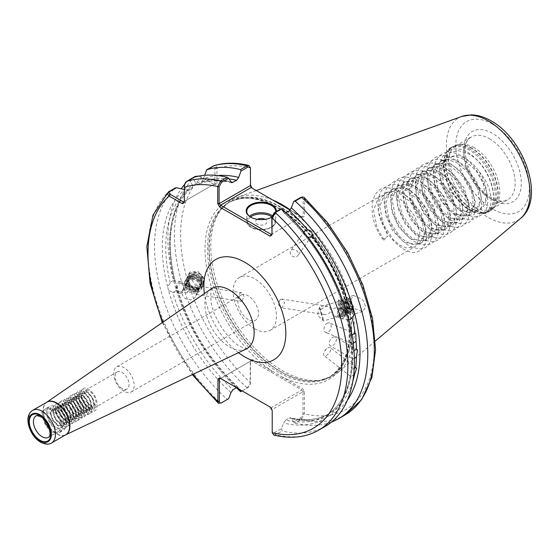 <?xml version="1.0" encoding="UTF-8"?>
<svg xmlns="http://www.w3.org/2000/svg" width="559" height="559" viewBox="0 0 559 559"><rect width="100%" height="100%" fill="white"/><g stroke="black" fill="none" stroke-linecap="round" stroke-linejoin="round"><path stroke-width="0.42" stroke-dasharray="2.79 2.1" d="M291.567 249.929A4.346 3.431 -144.9 0 1 296.794 250.914A4.346 3.431 -144.9 0 1 297.786 255.743A4.346 3.431 -144.9 0 1 296.892 256.553A4.346 3.431 -144.9 0 1 291.665 255.568A4.346 3.431 -144.9 0 1 290.673 250.739A4.346 3.431 -144.9 0 1 291.567 249.929M332.78 337.315A5.073 2.928 -60 0 1 335.323 337.063A5.073 2.928 -60 0 1 336.099 341.13A5.073 2.928 -60 0 1 332.78 345.595A5.073 2.928 -60 0 1 330.243 345.846A5.073 2.928 -60 0 1 329.468 341.787A5.073 2.928 -60 0 1 332.78 337.315M327.078 323.298A5.073 3.305 -67.5 0 1 329.524 323.004A5.073 3.305 -67.5 0 1 331.117 327.26A5.073 3.305 -67.5 0 1 328.077 332.081A5.073 3.305 -67.5 0 1 325.638 332.374A5.073 3.305 -67.5 0 1 324.038 328.119A5.073 3.305 -67.5 0 1 327.078 323.298M327.84 347.95A5.073 2.376 -52 0 1 330.334 347.67A5.073 2.376 -52 0 1 330.215 351.338A5.073 2.376 -52 0 1 326.589 355.391A5.073 2.376 -52 0 1 324.094 355.671A5.073 2.376 -52 0 1 324.255 351.911A5.073 2.376 -52 0 1 326.736 348.746A5.073 2.376 -52 0 1 327.84 347.95M353.693 375.04L350.814 376.298A132.266 76.366 60 0 1 325.408 415.847A132.266 76.366 60 0 1 285.614 420.13L283.651 423.051L281.554 428.599L274.266 432.806L272.219 431.527L272.219 409.454L302.957 391.712L302.957 413.933L300.714 417.922L293.608 422.024L291.337 418.607A134.363 77.575 60 0 0 347.377 400.209M354.706 358.256L352.757 358.724A132.266 76.366 60 0 1 351.856 370.086L354.238 368.143M198.221 290.149L195.839 285.558L194.811 286.019L196.37 293.831L196.915 293.908L198.221 290.149M242.089 301.001L244.087 296.368L241.656 292.755L239.986 293.112L237.596 297.688L240.307 301.343L242.089 301.001M185.406 284.545L185.791 283.993L184.177 283.727L185.937 284.559L186.154 285.488L184.631 284.88L185.364 287.626L186.657 287.361L187.51 292.427L186.489 292.895L184.107 288.304L187.041 281.701L191.814 279.388L197.138 280.974L199.947 285.439L199.43 288.905L198.627 290.093L194.001 292.126L188.816 290.254L186.657 287.361M181.633 291.505A4.346 3.221 98.9 0 0 183.827 286.9A4.346 3.221 98.9 0 0 181.256 283.266A4.346 3.221 98.9 0 0 179.53 283.623A4.346 3.221 98.9 0 0 177.343 288.227A4.346 3.221 98.9 0 0 179.907 291.861A4.346 3.221 98.9 0 0 181.633 291.505M230.965 392.635A134.363 77.575 60 0 1 168.525 290.247L172.703 292.182L174.75 291.686L176.455 290.016L176.77 287.026L175.302 281.519C164.472 239.497 171.899 202.211 192.743 187.321L188.809 189.606L184.379 189.501M195.056 176.993L189.34 180.291L192.576 185.176A134.363 77.575 60 0 0 175.24 282.148L173.961 280.667L181.486 281.834A5.8 4.29 98.9 0 0 179.18 282.302A5.8 4.29 98.9 0 0 176.26 288.444A5.8 4.29 98.9 0 0 179.684 293.293A5.8 4.29 98.9 0 0 181.989 292.818A5.8 4.29 98.9 0 0 184.91 286.683A5.8 4.29 98.9 0 0 181.486 281.834M168.525 290.247L167.553 286.585L171.948 281.17L173.961 280.667A132.266 76.366 -120 0 1 192.562 187.44L192.576 185.176M197.089 274.28A7.246 6.505 -153.3 0 0 189.012 277.362A7.246 6.505 -153.3 0 0 188.39 279.766A7.246 6.505 -153.3 0 0 188.453 280.932C190.451 287.633 194.77 289.716 201.401 287.193C205.335 281.631 203.902 277.327 197.089 274.28L194.504 274.029L189.739 276.342L188.886 277.606L188.271 281.282L190.933 286.033L196.118 287.906L200.751 285.873L201.554 284.685L202.065 281.219L199.263 276.754L193.931 275.168L189.159 277.481L188.313 278.752L187.698 282.421L190.36 287.179L195.545 289.045L200.171 287.019L200.981 285.831L201.492 282.365L198.69 277.893L193.358 276.314L188.586 278.627L187.74 279.891L187.125 283.567L189.787 288.318L194.972 290.191L199.598 288.158L200.401 286.977L200.919 283.504L198.11 279.039L192.785 277.453L188.013 279.766L187.167 281.037L186.552 284.706L189.215 289.464L194.399 291.33L199.025 289.303L199.829 288.116L200.346 284.65L197.537 280.178L192.212 278.599L187.44 280.911L185.937 284.559M186.154 285.488L186.769 281.827L187.614 280.562L192.387 278.249L197.711 279.828L200.52 284.3L200.01 287.766L199.2 288.954L194.574 290.98L189.389 289.115L186.727 284.356L187.342 280.688L188.187 279.416L192.96 277.103L198.291 278.689L201.093 283.154L200.583 286.62L199.773 287.808L195.147 289.835L189.962 287.969L187.3 283.21L187.258 282.022L188.76 278.277L193.533 275.957L198.864 277.543L201.666 282.016L201.156 285.481L200.353 286.669L195.72 288.696L190.535 286.823L187.873 282.071L188.488 278.403L189.34 277.131L194.113 274.818L199.437 276.398L202.246 280.87L201.729 284.335L200.926 285.523L196.293 287.55L191.115 285.684L188.453 280.932M195.622 290.925A7.246 6.505 -153.3 0 0 189.138 286.55A7.246 6.505 -153.3 0 0 182.695 289.932A7.246 6.505 -153.3 0 0 182.073 292.343A7.246 6.505 -153.3 0 0 187.538 299.512A7.246 6.505 -153.3 0 0 195.65 296.438A7.246 6.505 -153.3 0 0 196.272 294.034A7.246 6.505 -153.3 0 0 196.258 293.328M204.294 281.659A8.986 8.064 -153.3 0 0 204.028 279.276L197.823 271.213L189.683 272.156L189.131 274.707L194.329 284.147L203.79 284.105L204.342 281.554L204.028 279.276A8.986 8.064 -153.3 0 0 196.258 272.478A8.986 8.064 -153.3 0 0 187.461 276.579A8.986 8.064 -153.3 0 0 186.685 279.563A8.986 8.064 -153.3 0 0 193.463 288.458A8.986 8.064 -153.3 0 0 203.518 284.65A8.986 8.064 -153.3 0 0 204.294 281.659M329.489 307.164C331.389 310.161 330.718 312.579 327.483 314.417L324.388 314.549L320.824 312.893L320.181 310.49L320.517 309.728L325.38 306.528L327.812 306.283L329.489 307.164M280.213 299.435L281.995 299.093L284.699 302.74L282.316 307.317L280.646 307.681L278.214 304.068L280.213 299.435M336.895 315.891L340.103 314.368L341.325 314.864L342.185 311.461L343.519 312.181L342.646 309.511L341.563 309.658L337.888 307.869L334.792 308.002C331.557 309.84 330.893 312.257 332.787 315.255L334.464 316.135L336.895 315.891M340.662 308.931A4.346 3.221 -81.1 0 1 342.387 308.575A4.346 3.221 -81.1 0 1 344.959 312.208A4.346 3.221 -81.1 0 1 342.765 316.813A4.346 3.221 -81.1 0 1 341.039 317.17A4.346 3.221 -81.1 0 1 338.474 313.536A4.346 3.221 -81.1 0 1 340.662 308.931M340.312 307.611A5.8 4.29 -81.1 0 1 342.618 307.143A5.8 4.29 -81.1 0 1 346.042 311.992A5.8 4.29 -81.1 0 1 343.121 318.127A5.8 4.29 -81.1 0 1 340.815 318.602A5.8 4.29 -81.1 0 1 337.391 313.753A5.8 4.29 -81.1 0 1 340.312 307.611M352.799 309.532C353.896 313.012 354.036 313.166 353.211 309.993A7.246 0.349 -106 0 0 354.106 312.181A7.246 0.349 -106 0 0 353.574 309.309A7.246 0.349 -106 0 0 353.309 308.268L349.613 296.668L353.211 309.993C354.036 313.166 353.896 313.012 352.799 309.532L348.935 299.393L348.362 298.751L348.215 299.163L348.481 301.734C349.71 308.841 352.373 317.75 350.011 310.329L346.154 300.19L345.581 299.547L345.434 299.959L345.693 302.531C346.929 309.637 349.592 318.546 347.23 311.125L343.366 300.987L342.793 300.337L342.646 300.756L342.912 303.327C344.141 310.434 346.804 319.336 344.449 311.922L340.585 301.783L340.012 301.133L339.865 301.553L340.124 304.124C341.346 311.174 344.009 320.09 341.689 312.795L342.604 315.472L342.115 317.414L341.325 314.864M342.185 311.461L342.52 312.474C344.875 319.888 342.213 310.979 340.983 303.879L340.752 301.063L341.437 301.539L345.301 311.677C347.663 319.091 345.001 310.189 343.764 303.083L343.533 300.267L344.225 300.742L348.089 310.881C350.444 318.302 347.782 309.393 346.552 302.286L346.433 299.303L348.683 303.844L351.807 312.837L350.954 313.082L350.011 310.329M351.807 312.837L353.253 314.235L349.571 303.02L347.111 297.437L346.776 297.863L347.412 302.342L350.465 315.031L346.79 303.817L344.323 298.233L343.988 298.66L344.63 303.139L347.684 315.828L344.002 304.613L341.542 299.03L341.207 299.449L341.842 303.935L344.903 316.625L343.519 312.181M350.87 310.084C353.232 317.505 350.57 308.596 349.333 301.49L349.102 298.674L349.794 299.149L353.309 308.268M348.089 310.881L349.019 313.634L348.173 313.878L347.23 311.125M349.019 313.634L350.465 315.031L350.954 313.082M345.301 311.677L346.238 314.431L345.385 314.675L344.449 311.922M346.238 314.431L347.684 315.828L348.173 313.872M342.52 312.474L343.457 315.22L342.604 315.472M320.824 312.893A7.246 0.349 -106 0 0 323.444 320.922A7.246 0.349 -106 0 0 323.479 320.936A7.246 0.349 -106 0 0 322.955 318.064A7.246 0.349 -106 0 0 320.901 310.762A7.246 0.349 -106 0 0 319.496 307.003A7.246 0.349 -106 0 0 319.475 307.031A7.246 0.349 -106 0 0 320.027 309.868A7.246 0.349 -106 0 0 320.181 310.49M350.297 300.134A8.986 0.433 -106 0 0 350.87 302.342L354.86 308.75L362.714 311.531L365.761 306.912L362.721 299.561L353.595 295.438L350.549 300.057L350.87 302.342A8.986 0.433 -106 0 0 354.581 313.851A8.986 0.433 -106 0 0 353.931 310.294A8.986 0.433 -106 0 0 351.38 301.238A8.986 0.433 -106 0 0 349.641 296.57A8.986 0.433 -106 0 0 350.297 300.134M250.802 217.192A14.492 8.371 0 0 0 251.005 217.311L250.593 217.074L251.005 217.311A14.492 8.371 0 0 0 271.499 217.311A14.492 8.371 0 0 0 271.702 217.192M257.357 219.331A5.8 3.347 0 0 0 257.154 224.18A5.8 3.347 0 0 0 265.35 224.18A5.8 3.347 0 0 0 265.35 219.442A5.8 3.347 0 0 0 265.148 219.331M44.238 419.676A12.319 7.113 60 0 1 46.208 410.082A12.319 7.113 60 0 1 52.371 410.697A12.319 7.113 60 0 1 60.421 421.556A12.319 7.113 60 0 1 58.527 431.422A12.319 7.113 60 0 1 52.371 430.814A12.319 7.113 60 0 1 49.241 428.334M56.473 429.633A13.772 7.952 60 0 1 47.473 417.496A13.772 7.952 60 0 1 49.583 406.463A13.772 7.952 60 0 1 56.473 407.148A13.772 7.952 60 0 1 65.466 419.278A13.772 7.952 60 0 1 63.356 430.311A13.772 7.952 60 0 1 56.473 429.633M52.371 432.002A13.772 7.952 60 0 1 43.371 419.865A13.772 7.952 60 0 1 45.482 408.832A13.772 7.952 60 0 1 52.371 409.509A13.772 7.952 60 0 1 61.364 421.647A13.772 7.952 60 0 1 59.254 432.68A13.772 7.952 60 0 1 52.371 432.002M89.188 407.546L90.251 409.062L91.32 406.316L89.188 407.546L83.941 402.529L81.579 395.842L83.298 391.517L87.903 392.194L92.514 397.582L94.233 404.632L91.872 409.328L86.624 409.027L81.376 404.01L79.015 397.323L80.734 392.998L85.345 393.669L89.95 399.056L91.676 406.114L89.314 410.809L84.06 410.509L78.812 405.485L76.45 398.805L78.176 394.479L82.781 395.15L87.393 400.537L89.112 407.588L86.75 412.29L81.502 411.983L76.255 406.966L73.893 400.286L75.612 395.954L80.216 396.631L84.828 402.019L86.547 409.069L84.185 413.765L78.938 413.464L73.69 408.447L71.328 401.76L73.047 397.435L77.659 398.106L82.264 403.493L83.983 410.551L81.621 415.246L76.373 414.946L71.126 409.929L68.764 403.242L70.49 398.916L75.095 399.587L79.699 404.975L81.425 412.032L79.064 416.728L73.816 416.42L68.561 411.403L66.207 404.723L67.925 400.391L72.53 401.069L77.142 406.456L78.861 413.506L76.499 418.209L71.252 417.901L66.004 412.884L63.642 406.197L65.361 401.872L69.973 402.55L74.578 407.937L76.297 414.988L73.935 419.683L68.687 419.383L63.44 414.366L61.078 407.679L62.797 403.353L67.408 404.024L72.013 409.412L73.739 416.469L71.377 421.165L66.13 420.864L60.875 415.847L58.513 409.16L60.239 404.835L64.844 405.506L69.456 410.893L71.175 417.943L68.813 422.646L63.565 422.338L58.318 417.321L55.956 410.641L57.675 406.309L62.28 406.987L66.891 412.374L68.61 419.425L66.248 424.12L61.001 423.82L55.753 418.803L53.391 412.116L55.11 407.791L59.722 408.461L64.327 413.849L66.053 420.906L63.691 425.602L58.436 425.301L53.189 420.284L50.827 413.597L52.553 409.272L57.158 409.943C61.56 413.394 63.635 417.859 63.391 423.352C63.426 432.568 51.4 427.628 48.395 417.804C45.307 407.993 54.698 404.569 60.547 414.212A9.859 5.688 60 0 1 63.391 423.352M91.32 406.316L86.072 401.299L83.71 394.612L85.429 390.287L90.034 390.958L94.646 396.345L96.365 403.402L94.003 408.098L88.755 407.797L83.508 402.78L81.146 396.093L82.865 391.768L87.477 392.439L92.081 397.826L93.8 404.884L91.438 409.579L86.191 409.279L80.943 404.255L78.581 397.575L80.307 393.25L84.912 393.92L89.517 399.308L91.243 406.358L88.881 411.061L83.633 410.753L78.379 405.736L76.017 399.056L77.743 394.724L82.348 395.402L86.959 400.789L88.678 407.839L86.317 412.535L81.069 412.235L75.821 407.218L73.46 400.53L75.179 396.205L79.79 396.876L84.395 402.263L86.114 409.321L83.752 414.016L78.505 413.716L73.257 408.699L70.895 402.012L72.614 397.687L77.226 398.357L81.831 403.745L83.557 410.802L81.195 415.498L75.94 415.19L70.693 410.173L68.331 403.493L70.057 399.161L74.661 399.839L79.273 405.226L80.992 412.276L78.63 416.979L73.383 416.672L68.135 411.655L65.773 404.968L67.492 400.642L72.097 401.313L76.709 406.7L78.428 413.758L76.066 418.453L70.818 418.153L65.571 413.136L63.209 406.449L64.928 402.124L69.54 402.794L74.144 408.182L75.863 415.239L73.508 419.935L68.254 419.634L63.006 414.61L60.645 407.93L62.37 403.605L66.975 404.276L71.58 409.663L73.306 416.714L70.944 421.416L65.696 421.109L60.449 416.092L58.087 409.412L59.806 405.079L64.411 405.757L69.023 411.144L70.741 418.195L68.38 422.89L63.132 422.59L57.884 417.573L55.523 410.886L57.242 406.561L61.853 407.231L66.458 412.619L68.177 419.676L65.815 424.372L60.568 424.071L55.32 419.054L52.958 412.367L54.677 408.042L59.289 408.713L63.894 414.1L65.62 421.158L63.258 425.853L58.01 425.546L52.756 420.529L50.394 413.849L52.12 409.516L56.725 410.194L60.547 414.212M122.065 388.568A9.859 5.688 60 0 1 115.629 379.882A9.859 5.688 60 0 1 117.138 371.98A9.859 5.688 60 0 1 122.065 372.469A9.859 5.688 60 0 1 128.507 381.154A9.859 5.688 60 0 1 126.991 389.05A9.859 5.688 60 0 1 122.065 388.568M123.958 391.258A14.492 8.371 60 0 1 114.49 378.485A14.492 8.371 60 0 1 116.712 366.872A14.492 8.371 60 0 1 123.958 367.591A14.492 8.371 60 0 1 133.426 380.365A14.492 8.371 60 0 1 131.204 391.978A14.492 8.371 60 0 1 123.958 391.258M248.224 319.51A14.492 8.371 60 0 1 238.756 306.737A14.492 8.371 60 0 1 240.978 295.124A14.492 8.371 60 0 1 248.224 295.844A14.492 8.371 60 0 1 257.699 308.617A14.492 8.371 60 0 1 255.477 320.23A14.492 8.371 60 0 1 248.224 319.51M254.792 328.86A30.584 17.657 60 0 1 234.815 301.909A30.584 17.657 60 0 1 239.504 277.397A30.584 17.657 60 0 1 254.792 278.913A30.584 17.657 60 0 1 274.776 305.864A30.584 17.657 60 0 1 270.088 330.376A30.584 17.657 60 0 1 254.792 328.86M480.384 208.961A30.584 17.657 60 0 1 479.636 209.346L480.384 208.961A30.584 17.657 60 0 0 479.238 171.746C474.905 165.52 469.958 160.908 464.396 157.904L457.409 155.444L448.332 156.834L445.977 158.63L441.233 171.278L444.747 188.697L454.942 204.363L461.322 209.625L467.694 212.434L475.842 211.582L477.896 209.96L481.411 198.026L476.666 181.319L465.235 166.358L458.247 161.453L451.253 158.994L442.183 160.384L439.828 162.18L435.084 174.827L438.598 192.247L448.793 207.913L455.173 213.175L461.545 215.984L469.693 215.131L471.747 213.51L475.262 201.575L470.517 184.868L459.086 169.908L452.098 165.003L445.104 162.543L436.034 163.934L433.679 165.73L428.935 178.377L432.449 195.797L442.644 211.463L449.024 216.724L455.396 219.533L463.544 218.681L465.598 217.06L469.113 205.125L464.368 188.418L452.937 173.458L445.949 168.552L438.955 166.093L429.885 167.483L427.53 169.279L422.786 181.927L426.3 199.346L436.495 215.012L442.875 220.274L449.247 223.09L457.395 222.23L459.442 220.616L462.964 208.675L458.212 191.968L446.788 177.007L439.8 172.102L432.806 169.643L423.736 171.033L421.381 172.829L416.637 185.476L420.151 202.896L430.346 218.569L436.726 223.824L443.098 226.64L451.246 225.78L453.293 224.166L456.808 212.224L452.063 195.517L440.639 180.557L433.644 175.652L426.657 173.199L417.587 174.583L415.232 176.378L410.481 189.026L414.002 206.446L424.197 222.119L430.57 227.373L436.949 230.189L445.097 229.337L447.144 227.716L450.659 215.774L445.914 199.067L434.49 184.107L427.495 179.208L420.508 176.749L411.438 178.132L409.076 179.928L404.332 192.582L407.846 209.995L418.048 225.668L424.421 230.923L430.8 233.739L438.941 232.886L440.995 231.265L444.51 219.324L439.765 202.617L428.341 187.656L421.346 182.758L414.359 180.298L405.289 181.689L402.927 183.478L398.183 196.132L401.697 213.545L411.899 229.218L418.272 234.473L424.651 237.289L432.792 236.436L434.846 234.815L438.361 222.873L433.616 206.166L422.192 191.206L415.197 186.308L408.21 183.848L399.14 185.239L396.778 187.034L392.034 199.682L395.548 217.095L405.75 232.768L412.123 238.022L418.502 240.838L426.643 239.986L428.697 238.365L432.212 226.43L427.467 209.716L416.036 194.763L409.048 189.857L402.061 187.398L392.984 188.788L390.629 190.584L385.885 203.231L389.399 220.651L399.601 236.317L405.974 241.579L412.346 244.388L420.494 243.535L422.548 241.914L426.063 229.98L421.318 213.272L409.887 198.312L402.899 193.407L395.912 190.947L386.835 192.338L384.48 194.134L379.736 206.781L383.25 224.201L393.452 239.867L399.825 245.128L406.197 247.937L414.345 247.085L416.399 245.464L419.914 233.529L415.169 216.822L403.738 201.862L396.75 196.957L389.763 194.497L380.686 195.888L378.331 197.683L373.587 210.331L377.101 227.751L383.369 238.791L387.869 236.198L383.677 240.265L383.369 238.791M480.342 208.982L485.729 199.598L483.276 183.485L475.891 170.376L462.74 158.854L454.229 156.213L446.683 157.785L440.219 167.344L441.093 183.897L448.276 199.165L459.666 210.575L474.193 212.539L479.608 202.938L477.882 189.159L469.756 173.947L456.591 162.41L447.99 159.755L440.534 161.334L433.973 171.327L435.042 187.81L441.498 201.778L453.517 214.125L468.037 216.088L473.466 206.453L471.537 192.128L462.964 176.679L450.442 165.96L441.917 163.312L434.378 164.891L427.754 175.226L428.571 190.165L436.104 206.453L447.368 217.675L461.888 219.638L467.324 209.925L465.395 195.692L456.92 180.361L444.293 169.51L435.664 166.855L428.229 168.441L421.682 178.384L422.667 194.644L429.787 209.765L441.219 221.224L455.739 223.188L461.105 214.02L458.974 198.487L450.736 183.869L438.144 173.059L429.892 170.432L422.08 171.99L415.714 181.172L416.315 197.453L423.778 213.51L435.07 224.781L449.59 226.737L454.865 218.136L453.195 203.099L444.007 186.713L431.995 176.609L423.701 173.982L415.931 175.54L409.516 184.896L409.971 200.241L417.692 217.158L428.921 228.331L443.441 230.287L448.856 220.728L447.039 206.634L438.41 190.94L425.846 180.159L417.398 177.517L409.782 179.09L403.305 188.711L403.857 203.909L411.515 220.665L422.772 231.88L437.292 233.837L442.721 224.152L440.478 209.01L431.876 194.015L419.697 183.708L411.592 181.102L403.633 182.639L397.142 192.317L397.742 207.62L405.121 223.866L416.623 235.43L431.143 237.386L436.572 227.681L434.336 212.581L425.748 197.593L413.548 187.258L405.058 184.617L397.484 186.189L390.993 195.86L391.593 211.169L398.972 227.415L410.474 238.979L424.994 240.936L430.43 231.209L428.201 216.158L419.62 201.17L407.399 190.808L398.944 188.166L391.335 189.739L384.851 199.402L385.444 214.733L392.83 230.972L404.325 242.529L418.845 244.493L424.281 234.752L422.059 219.736L413.492 204.748L401.25 194.364L392.746 191.716L385.186 193.288L379.966 199.221L378.157 211.4L387.869 236.198M474.13 147.639A36.265 20.942 -120 0 0 459.764 144.432A36.265 20.942 -120 0 0 455.997 145.843A36.265 20.942 -120 0 0 450.442 174.904A36.265 20.942 -120 0 0 474.13 206.865A36.265 20.942 -120 0 0 492.269 208.661A36.265 20.942 -120 0 0 495.372 206.11A36.265 20.942 -120 0 0 496.783 176.448A36.265 20.942 -120 0 0 474.13 147.639M293.608 422.024L294.977 423.079L301.518 419.306L304.362 413.786L304.362 391.559L302.761 388.791L252.13 359.556L250.53 360.478L250.341 383.747L247.232 387.967L240.691 391.74M272.785 200.066A101.542 58.625 -120 0 0 237.309 197.355A101.542 58.625 -120 0 0 223.104 207.061A101.542 58.625 -120 0 0 210.771 246.393A101.542 58.625 -120 0 0 282.575 370.757A101.542 58.625 -120 0 0 322.802 379.75A101.542 58.625 -120 0 0 338.307 372.294A101.542 58.625 -120 0 0 354.371 329.307A101.542 58.625 -120 0 0 290.31 209.891M479.238 171.746C492.151 186.378 494.554 206.837 486.274 211.882C502.234 205.439 489.817 163.759 467.506 153.327L458.282 150.588L450.498 152.439L445.299 158.651L443.469 168.329L449.939 190.898L465.556 207.71L469.371 209.911A36.628 21.144 -120 0 0 495.267 194.958A36.628 21.144 -120 0 0 469.371 150.098A36.628 21.144 -120 0 0 443.469 165.052A36.628 21.144 -120 0 0 469.364 209.911A36.628 21.144 -120 0 0 469.371 209.911L469.364 209.911M341.563 309.658L338.656 302.335L337.964 301.86L338.195 304.676C339.278 311.014 341.849 319.916 340.103 314.368L340.676 316.024L323.479 320.936M345.532 313.41C333.737 273.917 313.236 240.412 284.021 212.888L283.651 212.238A134.363 77.575 60 0 1 346.084 314.626L345.532 313.41L345.846 310.413A132.266 76.366 60 0 0 344.337 305.521M284.021 212.888L285.614 212.881A132.266 76.366 60 0 1 298.15 225.522M303.984 232.258C304.089 234.501 305.445 236.191 308.065 237.33M353.211 343.38L352.261 343.387A132.266 76.366 60 0 1 352.757 351.814L353.938 350.521M351.856 370.086L350.269 375.872L350.814 376.298M340.815 318.602L348.341 319.769L347.062 318.288A134.363 77.575 60 0 1 283.651 423.051M348.62 319.776L348.341 319.769A132.266 76.366 60 0 1 351.429 336.057L350.94 340.04L346.084 314.626M350.94 340.04L351.143 341.828L352.261 343.387M352.757 351.814L351.946 355.286L351.946 357.725L352.757 358.724M285.614 420.13L289.366 417.964L290.519 417.727L291.337 418.607M351.429 336.057L352.002 335.281M179.684 293.293L172.703 292.182A132.266 76.366 60 0 0 232.935 389.714M176.218 285.81A134.363 77.575 60 0 0 238.651 388.198L238.281 387.548L236.506 387.653M196.37 293.831L196.915 293.908M185.364 287.626C188.865 296.619 203.769 293.908 201.834 284.971C200.995 276.041 185.434 274.623 184.177 283.727M342.646 309.511L339.229 300.553L338.454 299.91L339.061 304.732L342.115 317.414L340.669 316.017M250.132 166.862L250.523 185.155M251.103 187.551L302.761 217.374L304.613 216.074L304.613 199.137L304.026 197.299M199.151 176.043L214.929 184.882L198.983 176.071M206.11 170.607L212.874 166.701C214.23 166.261 214.915 166.868 214.929 168.532L214.929 183.701L216.976 183.701L214.929 184.882M216.976 183.701L216.976 168.532C216.606 166.149 215.369 165.303 213.272 165.995L212.874 166.701M228.694 398.665L227.317 399.461A141.322 81.593 60 0 1 175.386 187.873M227.317 399.461L220.784 403.235A141.322 81.593 60 0 1 168.853 191.646M236.38 387.722A141.322 81.593 60 0 1 181.221 188.802M183.359 201.925L214.929 183.701L184.379 201.338L184.61 184.428A141.322 81.593 60 0 1 188.76 180.152L193.365 177.489L193.197 178.069L195.811 183.31A134.363 77.575 60 0 1 230.965 181.822M189.34 180.291L188.76 180.152M238.651 388.198L239.406 389.323M167.553 286.585A134.363 77.575 60 0 1 184.889 189.613M331.494 422.059A141.322 81.593 60 0 1 294.977 423.079M283.651 212.238L281.268 208.668M325.128 426.468A141.322 81.593 60 0 1 282.113 430.926L281.554 428.599M273.798 435.049L275.58 434.699L282.113 430.926M217.668 175.547A134.363 77.575 60 0 0 203.497 178.873L204.622 175.288M231.782 182.709C218.876 179.684 207.473 180.284 197.586 184.526L201.526 182.262L203.497 178.873M231.042 182.045A132.266 76.366 60 0 0 197.781 184.428L195.811 183.31M465.556 207.71C470.985 210.778 475.681 211.323 479.636 209.346M486.274 211.882C499.963 206.676 493.639 173.737 474.836 157.924C451.812 135.606 429.585 157.736 443.846 188.222C452.524 209.96 474.619 223.425 483.29 213.126C497.552 201.002 475.325 155.095 452.301 152.726C435.622 149.057 427.984 170.299 437.697 191.772C449.764 222.824 483.577 230.301 481.404 202.526C481.935 176.309 446.48 143.796 432.778 159.965C416.881 173.038 437.466 219.89 458.848 223.209C481.068 229.987 480.251 188.411 456.389 168.573C433.365 146.255 411.138 168.392 425.399 198.871C434.07 220.609 456.165 234.074 464.843 223.775C479.105 211.651 456.878 165.75 433.854 163.375C409.992 157.547 409.167 200.073 431.394 220.847C452.776 244.115 473.361 222.929 457.465 193.393C447.556 172.368 424.232 159.608 414.324 170.621C398.427 183.694 419.012 230.539 440.401 233.865C455.851 238.239 462.251 217.703 451.316 196.943C437.606 166.841 402.152 160.307 402.69 189.033C401.439 208.283 419.194 234.661 434.252 237.414C456.472 244.185 455.655 202.61 431.793 182.779C408.762 160.454 386.542 182.59 400.796 213.077C409.474 234.815 431.569 248.28 440.247 237.98C454.502 225.85 432.282 179.949 409.251 177.58C385.389 171.753 384.571 214.272 406.791 235.053C421.849 251.11 439.612 246.659 438.354 227.38C438.892 201.163 403.437 168.65 389.728 184.819C373.831 197.893 394.416 244.744 415.798 248.063C438.025 254.834 437.201 213.258 413.339 193.428C397.058 178.083 378.066 183.247 378.087 203.231C375.914 230.392 409.733 263.855 421.8 248.629C436.055 236.506 413.828 190.605 390.804 188.229C369.534 183.177 365.453 217.689 383.677 240.265M271.192 234.417L301.741 216.78L290.142 210.086M276.286 211.547A15.072 8.706 180 0 1 271.912 217.074A15.072 8.706 180 0 1 271.779 217.151A14.492 8.371 0 0 0 275.727 211.875M301.567 197.131L303.202 198.997L303.202 215.935L271.779 234.074M220.56 378.45L251.298 360.702L301.93 389.937L271.192 407.679L220.56 378.45L250.271 361.296L250.53 360.478M242.138 390.902L248.028 387.506L250.139 384.501L250.271 361.296L252.13 359.556M184.379 187.349L184.379 186.168L186.433 181.968L193.197 178.069M250.271 383.516L250.53 382.705A136.976 79.085 60 0 1 201.785 177.301L199.815 176.288M214.929 168.532L216.976 168.532A136.976 79.085 60 0 1 250.285 167.77L250.523 168.587M184.379 202.519L184.379 201.338M303.202 198.997L304.613 199.137A136.976 79.085 60 0 1 374.306 346.873A136.976 79.085 60 0 1 304.362 413.786L302.957 413.933M304.362 391.559L302.957 391.712L301.93 389.937L302.761 388.791M270.954 372.049L271.793 370.903A102.409 59.128 -120 0 1 205.083 245.764A102.409 59.128 -120 0 1 277.446 207.186A102.409 59.128 -120 0 1 349.808 329.314A102.409 59.128 -120 0 1 283.106 377.437L282.267 378.583M272.219 431.527L272.219 432.708M270.172 407.085L271.192 407.679L272.219 409.454L272.219 410.634M302.761 217.374L301.741 216.78L303.202 215.935L304.613 216.074M250.285 184.708L250.516 185.504M349.613 296.668L350.2 301.546L353.253 314.235L354.106 312.181M201.401 287.193C207.801 283.015 202.365 271.849 194.078 272.827C182.653 273.009 185.057 290.715 196.146 289.897C204.349 287.515 205.663 282.868 200.094 275.964C191.29 268.606 179.858 281.771 189.131 288.751C197.739 296.494 208.982 283.706 199.521 277.11C193.7 272.212 183.897 276.852 185.239 284.035C186.119 294.893 204.559 294.258 202.407 283.825C201.366 273.547 183.086 274.217 184.631 284.88M90.251 409.062C82.383 405.359 77.757 391.041 83.06 388.645C87.791 385.249 97.874 396.415 97.147 405.079C97.266 418.775 78.12 408.217 78.232 395.646C80.203 387.149 84.898 387.827 92.319 397.687C97.622 406.952 92.997 416.665 85.129 412.018C73.327 406.33 72.901 384.962 83.85 392.404C91.075 396.478 95.065 411.165 89.119 413.933C83.752 417.699 73.026 406.896 73.11 398.602C75.081 390.105 79.776 390.79 87.197 400.649C95.198 414.596 81.53 422.485 73.453 408.587C67.506 399.692 71.496 390.35 78.721 395.36C89.664 401.544 89.237 423.408 77.442 416.462C69.575 412.759 64.942 398.441 70.245 396.038C74.976 392.649 85.059 403.815 84.332 412.479C81.726 421.346 76.387 421.032 68.324 411.543C59.471 398.085 72.279 390.692 79.511 405.086C84.814 414.352 80.182 424.057 72.314 419.418C64.446 415.714 59.82 401.397 65.124 399C72.349 393.934 85.157 417.105 76.303 421.332C70.937 425.092 60.211 414.296 60.302 406.002C59.324 392.802 77.617 403.857 76.646 416.916C74.04 425.783 68.701 425.476 60.638 415.98C54.691 407.092 58.681 397.749 65.913 402.759C73.138 406.833 77.128 421.521 71.182 424.288C65.815 428.054 55.089 417.252 55.173 408.957C57.144 400.461 61.839 401.145 69.26 411.005C74.564 420.263 69.931 429.976 62.07 425.336C50.268 419.648 49.842 398.281 60.784 405.715C68.009 409.789 71.999 424.477 66.06 427.244C57.975 432.806 44.315 410.124 52.308 406.393C57.039 403.004 67.122 414.17 66.395 422.835C66.563 433.994 51.959 429.424 48.395 417.804M250.481 216.997A13.626 7.868 0 0 0 251.62 227.373A13.626 7.868 0 0 0 270.402 227.639A13.626 7.868 0 0 0 271.793 216.822M272.079 215.536A14.492 8.371 180 0 1 275.748 221.098A14.492 8.371 180 0 1 266.797 228.834A14.492 8.371 180 0 1 251.005 227.017A14.492 8.371 180 0 1 246.757 221.098A14.492 8.371 180 0 1 249.44 216.249M489.509 138.765A36.265 20.942 60 0 1 513.197 170.726A36.265 20.942 60 0 1 507.642 199.787A36.265 20.942 60 0 1 489.509 197.991A36.265 20.942 60 0 1 465.815 166.03A36.265 20.942 60 0 1 471.37 136.969A36.265 20.942 60 0 1 489.509 138.765M492.584 199.766A40.618 23.45 -120 0 0 521.302 183.184A40.618 23.45 -120 0 0 492.584 133.44A40.618 23.45 -120 0 0 463.858 150.022A40.618 23.45 -120 0 0 492.584 199.766M58.527 431.422L48.284 437.341A12.319 7.113 -120 0 0 50.17 427.467A12.319 7.113 -120 0 0 42.121 416.616A12.319 7.113 -120 0 0 35.958 416.001L46.208 410.082M471.992 148.212A37.076 21.41 -120 0 0 457.304 144.928A37.076 21.41 -120 0 0 446.927 172.885A37.076 21.41 -120 0 0 471.992 208.759A37.076 21.41 -120 0 0 493.709 207.99A37.076 21.41 -120 0 0 495.148 177.664A37.076 21.41 -120 0 0 471.992 148.212M471.677 148.352A37.139 21.445 -120 0 0 453.104 146.507A37.139 21.445 -120 0 0 447.417 176.267A37.139 21.445 -120 0 0 471.677 208.996A37.139 21.445 -120 0 0 490.243 210.834A37.139 21.445 -120 0 0 495.938 181.074A37.139 21.445 -120 0 0 471.677 148.352M470.238 149.176A37.139 21.445 -120 0 0 451.672 147.338A37.139 21.445 -120 0 0 445.977 177.098A37.139 21.445 -120 0 0 470.238 209.828A37.139 21.445 -120 0 0 488.804 211.665A37.139 21.445 -120 0 0 494.498 181.906A37.139 21.445 -120 0 0 470.238 149.176M51.54 442.994A18.845 10.88 60 0 1 42.121 442.057A18.845 10.88 60 0 1 29.809 425.455A18.845 10.88 60 0 1 32.701 410.355M492.584 124.175A51.966 30.004 60 0 1 529.324 187.817A51.966 30.004 60 0 1 492.584 209.031A51.966 30.004 60 0 1 455.837 145.389A51.966 30.004 60 0 1 492.584 124.175M461.839 116.433A59.135 34.141 -120 0 0 448.793 162.529A59.135 34.141 -120 0 0 488.196 217.416A59.135 34.141 -120 0 0 520.653 218.31M211.33 288.814A34.819 20.103 -120 0 0 206.998 316.953A34.819 20.103 -120 0 0 229.525 346.908A34.819 20.103 -120 0 0 246.114 349.068M238.476 352.694A57.961 33.463 60 0 1 204.363 293.615M46.83 402.194L46.914 402.145A18.845 10.88 -120 0 0 44.028 417.245A18.845 10.88 -120 0 0 56.333 433.854A18.845 10.88 -120 0 0 65.759 434.783L65.585 434.874A18.852 10.887 60 0 1 56.606 433.707A18.852 10.887 60 0 1 44.406 417.489A18.852 10.887 60 0 1 46.753 402.249A18.852 10.887 60 0 1 46.844 402.187M278.675 372.301A100.676 58.122 60 0 1 207.487 249A100.676 58.122 60 0 1 228.338 202.91A100.676 58.122 60 0 1 278.675 207.899A100.676 58.122 60 0 1 311.552 236.164A100.676 58.122 60 0 1 349.864 331.201A100.676 58.122 60 0 1 329.013 377.283A100.676 58.122 60 0 1 278.675 372.301M351.66 330.208A100.732 58.157 60 0 1 320.342 380.253A100.732 58.157 60 0 1 247.036 342.45A100.732 58.157 60 0 1 209.206 247.958A100.732 58.157 60 0 1 221.434 208.94A100.732 58.157 60 0 1 301.308 222.496A100.732 58.157 60 0 1 351.66 330.208M208.926 248.168A100.676 58.122 -120 0 0 252.871 349.48A100.676 58.122 -120 0 0 330.453 376.452A100.676 58.122 -120 0 0 351.304 330.369A100.676 58.122 -120 0 0 307.359 229.057A100.676 58.122 -120 0 0 229.777 202.085A100.676 58.122 -120 0 0 208.926 248.168M289.366 417.964A132.266 76.366 -120 0 0 329.153 413.681A132.266 76.366 -120 0 0 352.862 381.042M170.209 282.826A132.266 76.366 60 0 1 188.809 189.606M176.455 290.016A132.266 76.366 -120 0 0 236.681 387.548M195.294 176.378A141.322 81.593 -120 0 0 247.232 387.967L248.028 387.506M162.99 322.131A136.976 79.085 -120 0 0 193.086 374.271M318.588 430.241A141.322 81.593 60 0 1 275.58 434.699L274.266 432.806M300.714 417.922L301.518 419.306A141.322 81.593 -120 0 0 345.036 414.974M229.015 178.901A132.266 76.366 -120 0 0 201.526 182.262M186.832 181.263L186.433 181.968M311.552 236.164L297.786 255.743M357.432 349.829L335.323 337.063M355.845 333.926L329.524 323.004M356.677 368.241L330.334 347.67M195.839 285.558L241.656 292.755M181.256 283.266L185.763 283.972M188.488 278.403L188.313 278.752M187.915 279.542L187.74 279.891M187.342 280.688L187.167 281.037M186.769 281.827L186.594 282.183M201.729 284.335L201.554 284.685M201.156 285.481L200.981 285.831M200.583 286.62L200.401 286.977M200.01 287.766L199.829 288.116M203.79 284.105L203.518 284.65M327.812 306.283L281.995 299.093M342.387 308.575L337.888 307.869M349.885 308.288L342.618 307.143M349.214 298.506L348.362 298.751M346.433 299.303L345.581 299.547M343.652 300.092L342.793 300.337M340.864 300.889L340.012 301.133M319.475 307.031L317.47 315.115L323.444 320.922M353.595 295.438L349.641 296.57M275.748 211.393L275.748 221.098C276.328 228.701 259.53 232.705 251.187 227.415C248.741 226.29 247.267 224.187 246.757 221.098L246.757 211.393M492.269 208.661L507.642 199.787C506.356 200.527 502.324 203.245 491.682 197.774C468.812 186.664 457.199 141.294 471.37 136.969L455.997 145.843M45.482 408.832L49.583 406.463M82.865 391.768L83.298 391.517M85.429 390.287L117.138 371.98M52.12 409.516L52.553 409.272M54.677 408.042L55.11 407.791M57.242 406.561L57.675 406.309M59.806 405.079L60.239 404.835M62.37 403.605L62.797 403.353M64.928 402.124L65.361 401.872M67.492 400.642L67.925 400.391M70.057 399.161L70.49 398.916M72.614 397.687L73.047 397.435M75.179 396.205L75.612 395.954M77.743 394.724L78.176 394.479M80.307 393.25L80.734 392.998M63.258 425.853L63.691 425.602M65.815 424.372L66.248 424.12M68.38 422.89L68.813 422.646M70.944 421.416L71.377 421.165M73.508 419.935L73.935 419.683M76.066 418.453L76.499 418.209M78.63 416.979L79.064 416.728M81.195 415.498L81.621 415.246M83.752 414.016L84.185 413.765M86.317 412.535L86.75 412.29M88.881 411.061L89.314 410.809M91.438 409.579L91.872 409.328M116.712 366.872L240.978 295.124M239.504 277.397L380.686 195.888M385.186 193.288L386.835 192.338M391.335 189.739L392.984 188.788M397.484 186.189L399.133 185.239M403.633 182.639L405.289 181.689M409.782 179.09L411.438 178.132M415.931 175.54L417.587 174.583M422.08 171.99L423.736 171.033M428.229 168.441L429.885 167.483M434.378 164.891L436.034 163.934M440.534 161.334L442.183 160.384M446.683 157.785L448.332 156.834M418.845 244.493L420.494 243.535M424.994 240.936L426.643 239.986M431.143 237.386L432.792 236.436M437.292 233.837L438.941 232.886M443.441 230.287L445.097 229.337M449.59 226.737L451.246 225.78M455.739 223.188L457.395 222.23M461.888 219.638L463.544 218.681M468.037 216.088L469.693 215.131M474.193 212.532L475.842 211.582M459.764 144.432L457.304 144.928L451.672 147.338C447.291 148.722 444.559 154.626 443.469 165.052L443.469 168.329M211.931 288.276C212.301 289.296 209.953 286.662 211.127 301.266C211.4 313.166 226.912 340.103 240.049 346.335C248.028 350.214 246.854 348.376 246.882 348.816M223.104 207.061L221.434 208.94L228.338 202.91C241.837 195.461 258.328 197.152 277.809 207.983C308.813 225.291 338.544 268.306 346.601 307.667C353.099 342.248 347.237 365.453 329.013 377.283L320.342 380.253L322.802 379.75M375.375 340.997L338.307 372.294M186.196 282.973L182.695 289.932M350.779 372.846L351.946 357.725M350.269 375.872C346.531 395.01 338.244 408.336 325.408 415.847L329.153 413.681C318.385 419.858 305.5 421.206 290.519 417.727M351.143 341.828L351.946 355.286M238.281 387.548C209.066 360.024 188.565 326.519 176.77 287.026M199.43 288.905L195.65 296.438M338.083 301.685L319.496 307.003M337.964 301.86L338.454 299.91M162.292 322.613L192.324 374.635M256.26 190.528L237.309 197.355M469.371 209.911C478.937 214.181 485.422 214.768 488.804 211.665L493.709 207.99L495.372 206.11M270.088 330.376L414.345 247.085M131.204 391.978L255.477 320.23M94.003 408.098L126.991 389.05M59.254 432.68L63.356 430.311M271.499 217.311L271.912 217.074M250.341 383.747L250.139 384.501M362.714 311.531L354.581 313.851M347.111 297.437L348.557 298.834M344.323 298.233L345.769 299.631M341.542 299.03L342.988 300.428M343.457 315.22L344.903 316.625L345.385 314.668M340.2 301.224L338.754 299.827M340.752 301.063L341.242 299.114M343.533 300.267L344.023 298.317M346.321 299.47L346.811 297.521M349.102 298.674L349.592 296.724M341.039 317.17L334.464 316.135M324.388 314.549L280.646 307.681M189.683 272.156L187.461 276.579M179.907 291.861L186.489 292.895M196.565 294.474L240.307 301.343M350.339 376.165L324.094 355.671M326.736 348.746L325.177 350.081L324.255 351.911M351.911 343.282L325.638 332.374M352.282 358.571L330.243 345.846M304.438 231.16L290.673 250.739"/><path stroke-width="0.84" d="M345.846 310.413L347.551 308.75L349.599 308.254A132.266 76.366 -120 0 0 311.95 235.339C312.488 232.146 311.042 230.343 307.597 229.924A132.266 76.366 -120 0 0 289.366 210.722L291.337 207.801A134.363 77.575 60 0 1 353.77 310.189L349.885 308.288M311.95 235.339L310.65 236.981L308.065 237.33A132.266 76.366 60 0 1 344.337 305.521M298.15 225.522A132.266 76.366 60 0 1 303.984 232.258L305.326 230.357L307.597 229.924M352.862 381.042A132.266 76.366 -120 0 0 354.539 374.257L356.677 368.241L355.622 367.787A132.266 76.366 -120 0 0 356.495 356.705L357.432 349.829L356.495 349.501A132.266 76.366 -120 0 0 356.02 341.374L355.845 333.926L355.154 333.737A132.266 76.366 -120 0 0 352.093 317.603L354.748 313.851L353.77 310.189M356.495 356.705L354.357 358.445M353.938 350.521L356.495 349.501M356.02 341.374L353.211 343.38M352.002 335.281L353.302 334.184L355.154 333.737M354.539 374.257L353.693 375.04M353.91 368.318L355.622 367.787M348.341 319.769L350.353 319.266L352.093 317.603M271.702 217.192A14.492 8.371 0 0 0 271.779 217.151L274.266 212.713L281.268 208.668L281.785 208.856L275.252 212.63L272.016 217.954L272.016 234.892L271.779 217.144A15.072 8.706 180 0 1 250.593 217.074L250.593 217.074A15.072 8.706 180 0 1 250.593 204.769A15.072 8.706 180 0 1 271.912 204.769A15.072 8.706 180 0 1 276.286 211.547M275.727 211.875A14.492 8.371 0 0 0 275.748 211.393A14.492 8.371 0 0 0 271.499 205.474A14.492 8.371 0 0 0 255.708 203.665A14.492 8.371 0 0 0 246.757 211.393A14.492 8.371 0 0 0 250.802 217.192M265.148 219.331A5.8 3.347 0 0 0 257.357 219.331M49.241 428.334A12.319 7.113 60 0 1 44.238 419.676M290.31 209.891A101.542 58.625 -120 0 0 282.575 204.943A101.542 58.625 -120 0 0 272.785 200.066M289.366 210.722L285.915 212.713M354.748 313.851A134.363 77.575 60 0 1 347.377 400.209M236.506 387.653L232.935 389.714L230.965 392.635L228.694 398.665L221.588 402.773C220.204 403.388 219.463 402.92 219.345 401.376L219.345 379.149L220.56 378.45L217.94 379.295L219.54 377.856L270.172 407.085L272.219 410.634L272.219 432.708L273.798 435.049C290.694 439.122 305.626 437.522 318.588 430.241L325.128 426.468A141.322 81.593 60 0 0 281.785 208.856M250.285 184.708L252.13 188.138M199.151 176.043L195.294 176.378L186.832 181.263C184.868 182.912 184.051 184.938 184.379 187.349L184.379 202.519L182.332 203.7L169.195 196.118C167.316 194.602 167.204 193.114 168.853 191.646L175.386 187.873L176.427 187.747L169.663 191.653C168.594 192.603 168.783 193.498 170.215 194.343L183.359 201.925L184.379 201.338M239.406 389.323L240.691 391.74A141.322 81.593 60 0 1 236.38 387.722M181.221 188.802A141.322 81.593 60 0 1 184.61 184.435M184.889 189.613L176.427 187.747M162.292 322.613L150.078 283.469L146.835 246.547L153.005 215.103L168.364 192.003L169.663 191.653M221.588 402.773L218.478 403.319L217.94 401.523L217.94 379.295M193.365 177.489A141.322 81.593 60 0 1 227.143 177.308L228.589 178.258L231.782 182.709L236.681 180.305A132.266 76.366 -120 0 0 229.015 178.901M272.016 234.892L270.172 236.191L219.54 206.956L217.689 203.525L217.689 186.587L220.602 181.081L227.143 177.308M338.495 418.747L345.036 414.974L361.568 399.776L371.903 377.493L375.571 349.773L372.511 318.392L363.001 285.335L347.691 252.731L327.595 222.727L304.026 197.299L302.782 196.964L301.692 197.362L295.159 201.135A141.322 81.593 60 0 1 338.495 418.747A141.322 81.593 60 0 1 331.494 422.059M295.159 201.135L293.713 201.485L291.337 207.801M248.818 165.464C236.205 162.348 224.543 162.438 213.824 165.75L206.739 169.768A141.322 81.593 60 0 1 240.517 169.587L247.05 165.813L248.818 165.464L250.404 167.749L248.028 167.029L241.034 171.068L240.517 169.587M206.739 169.768L204.622 175.288M217.668 175.547A134.363 77.575 60 0 1 238.651 177.385L241.034 171.068M238.651 177.385L236.681 180.305M290.142 210.086L251.103 187.551L220.56 205.181L271.192 234.417L271.779 234.074M228.589 178.258L221.588 182.297L219.093 186.727L219.093 203.665L250.523 185.518L250.404 167.749M293.713 201.485L300.714 197.446L302.782 196.964M240.922 391.607L242.138 390.902M198.983 176.071L196.104 176.385L195.056 176.993M182.332 203.7L183.359 201.925M162.99 322.131A136.976 79.085 -120 0 1 169.195 196.118L170.215 194.343M220.56 378.45L219.54 377.856M193.086 374.271A136.976 79.085 -120 0 0 217.94 401.523L219.345 401.376M272.219 432.708A136.976 79.085 -120 0 0 341.71 365.425A136.976 79.085 -120 0 0 272.016 217.954L271.779 217.144M270.172 236.191L271.192 234.417M219.093 186.727L217.689 186.587A136.976 79.085 -120 0 0 184.379 187.349M219.54 206.956L220.56 205.181L219.093 203.665L217.689 203.525M251.103 187.551L250.523 185.518M271.793 216.822A13.626 7.868 0 0 0 270.884 216.249A13.626 7.868 0 0 0 250.481 216.997M249.44 216.249A14.492 8.371 180 0 1 271.499 215.18A14.492 8.371 180 0 1 272.079 215.536M42.121 436.733A12.319 7.113 -120 0 0 48.284 437.341C52.483 436.642 48.584 420.445 40.674 416.755C37.32 415.561 35.748 415.309 35.958 416.001A12.319 7.113 -120 0 0 34.071 425.874A12.319 7.113 -120 0 0 42.121 436.733M40.073 415.428A15.219 8.79 60 0 1 50.834 434.07A15.219 8.79 60 0 1 40.073 440.282A15.219 8.79 60 0 1 29.306 421.64A15.219 8.79 60 0 1 40.073 415.428M40.073 440.876A15.945 9.203 -120 0 0 51.344 434.364A15.945 9.203 -120 0 0 40.073 414.841A15.945 9.203 -120 0 0 28.795 421.346A15.945 9.203 -120 0 0 40.073 440.876M42.121 411.284A18.845 10.88 60 0 1 54.433 427.894A18.845 10.88 60 0 1 51.54 442.994L65.759 434.783A18.845 10.88 -120 0 0 68.645 419.683A18.845 10.88 -120 0 0 56.333 403.081A18.845 10.88 -120 0 0 46.914 402.145L32.701 410.355A18.845 10.88 60 0 1 42.121 411.284M461.839 116.433L471.279 114.881C477.868 115.014 484.464 117.006 491.081 120.856C524.083 138.8 545.514 198.564 520.653 218.31A59.135 34.141 -120 0 0 525.949 170.174A59.135 34.141 -120 0 0 488.196 120.849A59.135 34.141 -120 0 0 461.839 116.433L256.26 190.528M46.844 402.187A18.852 10.887 60 0 1 56.606 402.913A18.852 10.887 60 0 1 69.009 419.844A18.852 10.887 60 0 1 65.683 434.825L246.114 349.068A34.819 20.103 -120 0 0 252.479 321.46A34.819 20.103 -120 0 0 229.525 290.044A34.819 20.103 -120 0 0 211.33 288.814L211.931 288.276M204.363 293.615A57.961 33.463 60 0 1 244.856 262.297A57.961 33.463 60 0 1 285.838 333.29A57.961 33.463 60 0 1 244.856 356.956A57.961 33.463 60 0 1 238.476 352.694M186.832 181.263A141.322 81.593 60 0 1 220.602 181.081L221.588 182.297M248.028 167.029L247.05 165.813A141.322 81.593 -120 0 0 213.272 165.995M274.266 212.713L275.252 212.63A141.322 81.593 60 0 1 318.588 430.241M345.036 414.974A141.322 81.593 -120 0 0 301.692 197.362L300.714 197.446M231.042 182.045A132.266 76.366 60 0 1 232.935 182.472M195.294 176.378L196.104 176.385M32.701 410.355C22.765 416.224 29.816 436.174 40.674 442.204C45.111 444.489 48.731 444.747 51.54 442.994M520.653 218.31L375.375 340.997M192.324 374.635L218.478 403.319M46.83 402.194L211.33 288.814M246.114 349.068L246.882 348.816M184.379 186.168L184.533 184.917L184.379 186.168"/></g></svg>
